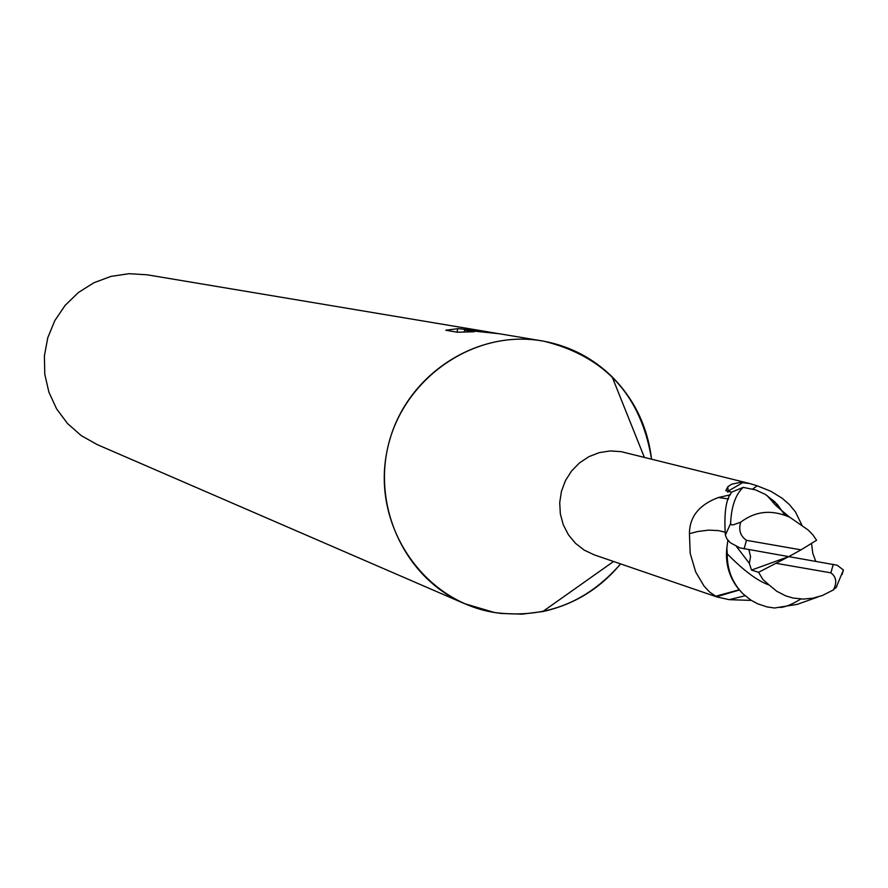 <?xml version="1.0" encoding="UTF-8"?>
<svg xmlns="http://www.w3.org/2000/svg" width="888" height="888" viewBox="0 0 888 888"><rect width="100%" height="100%" fill="white"/><g stroke="black" fill="none" stroke-linecap="round" stroke-linejoin="round"><path stroke-width="1.33" d="M731.79 492.196L725.796 490.687L727.827 486.757L731.59 484.238L740.081 482.384L749.661 483.527L621.167 451.659L610.178 450.938L599.234 452.647L588.844 456.687L579.476 462.903L571.561 470.995L565.456 480.608L561.449 491.297L559.718 502.575L560.339 513.919L563.292 524.83L568.442 534.798L575.535 543.367L584.26 550.149L594.205 554.845L716.816 596.925L709.568 592.007L704.029 586.047L695.693 571.961L690.187 553.291L689.443 533.655C689.51 516.749 699.167 504.706 718.414 497.513L730.369 494.827M745.099 595.759L729.248 599.666L716.816 596.925M644.333 457.309L612.11 376.801C634.532 399.489 647.674 426.917 651.537 459.107C641.058 395.604 605.183 356.31 543.922 341.225C473.57 327.739 399.289 380.43 386.524 453.668C372.705 526.717 423.743 601.209 494.383 612.487C544.577 619.069 586.646 602.874 620.579 563.902C599.844 588.822 573.903 604.706 542.757 611.555L522.055 614.163L501.254 613.464L494.383 612.487L464.424 603.618L97.103 444.555L81.241 435.62L67.555 423.565L56.61 408.891L48.918 392.23L44.777 374.292L44.4 355.855L47.785 337.706L54.812 320.635L65.146 305.361L78.366 292.552L93.884 282.75L111.033 276.379L129.082 273.693L147.253 274.814L488.167 331.89M612.11 376.801C592.907 358.108 570.174 346.242 543.922 341.236L542.046 340.903C477.378 329.681 409.035 373.404 390.054 438.827C370.44 504.062 404.04 577.899 464.424 603.618M490.121 332.212L474.003 330.369L498.845 333.677M499.311 333.755L464.613 330.125L474.192 331.746L457.387 332.234L445.798 330.236M445.809 330.236L458.119 328.638L485.769 331.479M491.131 332.378L495.005 333.111M486.635 331.624L487.223 331.735M464.291 331.912L464.613 330.125M496.803 333.355L493.129 332.745M784.959 515.218L777.311 504.373L767.254 495.904M752.724 489.022L757.175 485.792L770.828 491.275L782.195 498.268L789.343 504.506L795.504 511.988L801.897 525.13M725.796 490.687L728.149 491.131L743.056 482.428M749.661 483.527L757.175 485.792M727.25 553.857L726.872 547.63C725.163 563.181 729.004 576.923 738.394 588.866L742.979 593.783C732.323 582.928 727.083 569.619 727.25 553.857C743.8 570.751 757.775 581.14 769.163 585.014L776.8 591.286L785.725 595.87L793.084 598.046L803.218 599.089L812.897 598.179L822.377 595.504L833.432 589.887L836.929 586.247M724.93 532.145L718.492 530.602L708.735 530.125L697.957 531.479L689.443 533.655M739.36 590.02L716.294 596.725M751.304 600.399L729.248 599.666M817.793 597.025L797.224 604.373L774.547 608.003L767.077 606.926L757.52 603.751L750.882 600.133L742.979 593.783M801.009 549.85L816.572 540.281L812.842 534.787L808.213 530.047L789.798 517.26C771.794 509.335 755.422 510.989 740.659 522.222L733.1 524.886L731.224 524.741L730.591 523.52C731.357 506.493 735.553 494.45 743.167 487.379L731.89 492.041C726.04 498.39 723.864 512.764 725.374 535.142L726.895 538.872L730.269 542.69L739.882 547.896L788.766 556.621L801.009 549.85L746.464 540.326C740.348 536.052 738.428 530.025 740.681 522.233M748.939 549.761L750.549 556.709L749.328 563.314L751.537 570.063L758.596 572.316L762.881 579.442L769.163 585.014M749.317 563.303L736.507 546.564M726.872 547.63L727.905 540.281M815.739 561.26L812.786 553.291L811.521 543.389M743.167 487.379L755.499 489.865L765.29 494.405L774.78 501.798L782.716 511.91M842.079 574.58L843.411 569.985L837.095 565.201L788.766 556.621L758.596 572.316M776.523 563.392L830.89 572.838C836.341 576.9 837.184 582.584 833.41 589.887M788.766 556.621L751.537 570.063M728.571 498.967L718.414 497.513M746.464 540.326L744.077 548.917M730.591 523.52L725.374 535.142M830.89 572.838L833.266 564.28M542.046 340.903L499.311 333.744M457.653 328.926L457.065 332.179M728.149 491.131L727.827 486.757M727.838 492.207L727.883 491.208M739.171 589.799L715.473 596.292M716.45 596.792L739.327 589.987M613.553 561.494L542.757 611.555M800.81 599.034C792.163 604.34 785.303 607.148 780.241 607.459M789.754 517.238C769.896 500.899 777.255 506.382 766.81 495.36M835.974 587.889L843.411 569.985"/></g></svg>
